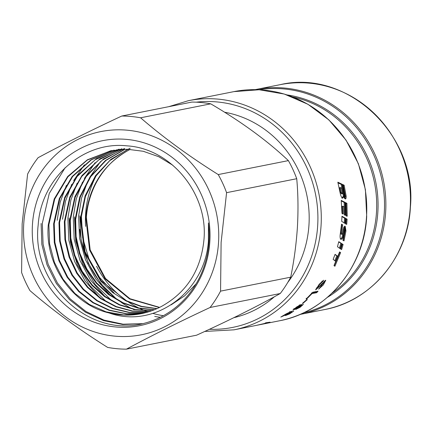 <?xml version="1.0" encoding="UTF-8"?>
<svg xmlns="http://www.w3.org/2000/svg" width="432" height="432" viewBox="0 0 432 432"><rect width="100%" height="100%" fill="white"/><g stroke="black" fill="none" stroke-linecap="round" stroke-linejoin="round"><path stroke-width="0.65" d="M345.805 218.846L346.286 219.121L345.913 224.257M341.933 216.648L344.525 218.09L344.207 223.231M319.799 287.642L318.616 289.121L323.336 284.899L325.75 280.276L317.034 288.43L319.394 284.699L322.547 281.756L323.573 280.195L319.145 284.332L315.711 289.888L324.545 281.848L319.799 287.642M312.017 293.614L316.705 292.68L318.06 291.195L312.741 292.248L306.121 299.052L306.747 298.928L312.017 293.614L311.413 292.993M302.362 303.453L303.021 303.323L307.325 299.576L306.671 299.705L302.362 303.453M300.208 305.921L301.466 304.457L296.752 306.904L292.75 310.235L296.789 308.405L295.785 309.42L300.056 307.325L303.367 304.349L300.208 305.921L299.711 305.197L300.208 304.771M285.433 315.581L289.602 313.913L293.706 311.121L282.571 316.24L291.697 311.24L286.173 313.87L280.8 317.072L291.994 312.098L285.433 315.581M256.549 325.345L254.669 325.723M255.528 325.55L256.316 325.393M260.712 324.502L265.88 323.158L257.299 325.199M258.984 324.864L259.929 324.67M259.097 324.842L259.659 324.729M261.155 324.4L257.812 325.096L261.149 324.373M260.269 324.61L270.092 322.18L265.804 322.801M254.729 325.712L234.02 329.832L204.784 331.436M265.907 322.958L266.085 322.688C264.303 323.428 265.102 323.401 268.488 322.612L259.195 324.821M266.085 322.688L264.935 323.228M341.528 224.154L340.178 234.711C339.919 237.465 340.211 238.993 341.053 239.301C341.885 239.366 342.657 238.178 343.37 235.732L344.779 226.082L343.251 229.041L342.592 233.539L341.885 234.468L341.663 233.037L342.689 224.872L341.528 224.154M345.222 226.379L342.916 240.149L344.034 240.872L345.951 230.888L345.222 226.379M341.636 243.54L338.774 241.677L337.468 246.758L340.211 248.616L341.636 243.54L340.837 243.286L339.422 248.324M342.031 243.799L340.589 248.87L341.626 249.583L343.111 244.512L342.031 243.799M337.619 256.203L335.059 254.367L333.142 259.394L335.572 261.22L337.619 256.203L336.847 255.857L334.816 260.836M339.606 251.915L334.012 265.577L334.897 266.242L340.621 252.607L339.606 251.915M346.739 224.359L347.117 219.191L345.821 218.452L345.487 223.63L346.739 224.359M345.038 223.328L345.357 218.149L341.944 216.232L341.734 221.422L345.038 223.328M224.597 112.228A104.922 98.609 78.7 0 1 308.983 224.667A104.922 98.609 78.7 0 1 287.734 282.485M274.379 296.762A104.922 98.609 78.7 0 1 233.896 317.666M226.584 192.672L296.73 178.713C298.129 193.941 298.355 210.103 297.41 227.21C296.26 244.323 294.03 260.977 290.704 277.177L220.563 291.136A116.824 109.798 78.7 0 1 210.103 307.476C179.01 321.991 151.119 335.885 126.425 349.159A116.824 109.798 78.7 0 1 107.611 347.398C78.521 329.146 52.639 310.219 29.954 290.617A116.824 109.798 78.7 0 1 21.6 272.511L22.151 223.771L27.621 174.053A116.824 109.798 78.7 0 1 38.081 157.712C62.683 144.488 90.58 130.594 121.765 116.03A116.824 109.798 78.7 0 1 140.573 117.79C163.172 137.333 189.059 156.26 218.236 174.571A116.824 109.798 78.7 0 1 226.584 192.672L221.114 242.395L220.563 291.136M210.103 307.476L280.244 293.517A116.824 109.798 -101.3 0 0 290.704 277.177M280.244 293.517C257.278 306.407 229.387 320.301 196.565 335.2L126.425 349.159M23.728 224.062A103.599 97.367 -101.3 0 0 114.842 336.145A103.599 97.367 -101.3 0 0 218.549 242.298A103.599 97.367 -101.3 0 0 127.44 130.216A103.599 97.367 -101.3 0 0 23.728 224.062M32.432 224.878A94.338 88.668 78.7 0 1 126.873 139.417A94.338 88.668 78.7 0 1 209.844 241.483A94.338 88.668 78.7 0 1 115.403 326.943A94.338 88.668 78.7 0 1 32.432 224.878M209.045 241.277A93.015 87.426 -101.3 0 0 208.451 222.95L208.408 241.115C205.124 291.643 154.764 329.351 109.031 312.946A82.879 77.895 -101.3 0 0 141.156 313.702A82.879 77.895 -101.3 0 0 162.119 306.072C186.959 292.027 200.896 269.989 203.931 239.971C208.478 193.795 171.007 148.376 126.895 145.849C82.75 140.913 41.013 178.664 38.189 224.975C30.98 284.953 90.725 339.05 144.904 323.12A93.015 87.426 -101.3 0 0 209.045 241.277M65.183 167.67L49.291 193.374L42.325 223.274L43.076 244.123L48.168 264.314L57.38 282.928L70.189 298.901L85.936 311.483L103.901 320.08L123.077 324.2L142.495 323.676M57.175 220.32L60.161 202.268L66.415 185.328M62.532 219.256L65.491 201.312L71.755 184.291M73.645 180.581L84.37 164.83M99.409 297.281L85.077 281.043L74.66 261.657L68.823 240.284L67.889 218.187L70.87 200.167L77.128 183.195M104.787 296.233L90.412 279.947L80.028 260.604L74.191 239.29L73.246 217.123L76.226 199.098L82.48 182.137M84.364 178.443L95.083 162.702M110.138 295.159L95.769 278.883L85.396 259.578L79.553 238.232L78.602 216.054L81.572 198.083L87.836 181.073M89.721 177.379L100.445 161.633M142.463 323.73L122.872 324.535L103.55 320.614L85.374 312.142L69.385 299.565L56.408 283.57L47.056 264.87L41.866 244.49L41.105 223.517M69.115 217.944L70.373 242.012L77.398 265L89.721 285.417L106.515 301.876M74.471 216.88L75.74 240.991L82.798 264.022L95.116 284.396L111.877 300.812M79.828 215.811L81.092 239.917L88.155 262.958L100.489 283.349L117.234 299.749M130.124 148.171L110.954 159.305L95.564 175.619L85.109 195.869L80.417 218.484L84.467 251.84L100.618 280.957L112.428 292.351L126.155 301.012L141.097 306.526L156.778 308.723M157.07 308.594L141.502 306.358L126.527 300.785L101.126 280.73L85.055 251.694L81.011 218.365L85.439 196.533L95.245 176.823L109.733 160.677L127.867 149.256M124.772 149.234L105.608 160.358L90.196 176.699L79.747 196.96L75.06 219.553L75.519 236.758L79.342 253.616L86.335 269.282L96.185 283.095L108.508 294.521L122.666 302.972L138.132 308.156L154.197 309.82M154.489 309.701L138.483 307.978L123.104 302.778L108.94 294.273L96.714 282.901L86.891 269.082L79.915 253.422L76.124 236.682L75.654 219.429L80.32 196.906L90.704 176.704L106.007 160.402L125.075 149.234M124.61 148.446L103.567 158.933L86.497 175.5L74.876 196.673L69.698 220.617L70.222 238.27L74.239 255.431L81.54 271.312L91.843 285.304L104.603 296.649L119.275 304.911L135.221 309.712L151.594 310.808M151.886 310.7L135.475 309.528L119.632 304.684L105.019 296.401L92.275 284.996L82.069 271.08L74.79 255.177L70.805 238.032L70.297 220.498L75.2 197.305L86.168 176.629L102.314 160.175L122.31 149.31M121.878 148.732L99.927 158.814L82.01 175.446L69.773 197.073L64.341 221.681L64.908 239.679L69.098 257.132L76.75 273.326L87.442 287.393L100.672 298.712L115.873 306.779L132.203 311.159L148.97 311.693M149.267 311.596L132.554 311.008L116.213 306.558L101.131 298.496L87.944 287.172L77.274 273.083L69.692 256.997L65.502 239.533L64.94 221.562L70.087 197.71L81.643 176.575L98.62 160.018L119.556 149.488M119.173 149.121L96.293 158.76L77.517 175.43L64.67 197.489L58.984 222.75L59.594 241.067L63.995 258.914L71.95 275.297L83.047 289.462L96.795 300.764L112.417 308.567L129.19 312.536L146.329 312.476M146.621 312.395L129.584 312.395L112.844 308.383L97.216 300.532L83.576 289.273L72.495 275.098L64.557 258.692L60.194 240.959L59.584 222.631L64.984 198.094L77.155 176.515L94.981 159.889L116.824 149.764M113.827 150.185L90.952 159.818L72.176 176.483L59.314 198.536L53.627 223.814L54.297 242.552L58.887 260.647L67.149 277.247L78.694 291.546L92.864 302.735L108.977 310.3L126.214 313.837L143.656 313.157M143.953 313.087L126.544 313.697L109.42 310.127L93.344 302.54L79.175 291.308L67.711 277.069L59.459 260.464L54.88 242.33L54.227 223.695L59.881 198.504L72.662 176.499L91.341 159.829L114.113 150.136M172.87 165.278L158.765 156.724L143.289 151.281L127.202 149.245L111.127 150.671L87.345 159.813L67.7 176.483L54.216 198.952L48.271 224.883C44.707 264.67 72.171 304.49 109.031 312.946M141.35 313.664L123.655 314.933L106.051 311.834L89.532 304.544L74.898 293.431L62.948 279.05L54.373 262.246L49.588 243.837L48.87 224.764L54.713 199.087L67.948 176.78L87.253 160.105L110.678 150.768M159.629 307.373L129.956 298.723L105.516 278.505L90.175 249.88L86.368 217.301C86.972 208.975 88.717 200.939 91.611 193.196A82.879 77.895 78.7 0 1 126.814 151.216C102.362 165.785 88.679 187.85 85.774 217.42L89.613 250.112L105.057 278.786L129.6 298.971L159.343 307.519M196.042 283.91L184.696 295.785L171.148 304.841M126.814 151.216L130.189 149.359M114.178 293.117L99.576 277.463L88.846 258.59L82.647 237.665L81.329 214.904M96.714 174.728A94.338 88.668 -101.3 0 0 85.595 214.299A94.338 88.668 -101.3 0 0 85.59 226.384M96.541 266.242A94.338 88.668 -101.3 0 0 126.652 300.845M128.612 302.173A94.338 88.668 -101.3 0 0 139.045 308.102M139.93 308.524A94.338 88.668 -101.3 0 0 144.866 310.657M145.298 310.824A94.338 88.668 -101.3 0 0 147.658 311.71M147.852 311.78A94.338 88.668 -101.3 0 0 148.246 311.92M152.869 313.389A94.338 88.668 -101.3 0 0 163.35 315.716M160.331 317.293A94.338 88.668 78.7 0 1 154.71 316.413M134.212 309.787A94.338 88.668 78.7 0 1 133.223 309.317M132.278 308.858A94.338 88.668 78.7 0 1 120.901 302.13M118.757 300.591A94.338 88.668 78.7 0 1 79.812 229.381M140.573 117.79L210.719 103.831A116.824 109.798 -101.3 0 0 191.905 102.071L121.765 116.03M296.73 178.713A116.824 109.798 -101.3 0 0 288.376 160.612L218.236 174.571M210.719 103.831C241.375 121.743 267.262 140.67 288.376 160.612M346.912 203.337L345.487 202.592L345.913 215.509L347.236 216.243L346.912 203.337L346.086 203.391L346.405 216.2M341.215 200.367L341.96 213.316L343.197 213.97L342.976 206.264L344.061 206.831L344.228 214.553L345.438 215.239L344.974 202.322L341.215 200.367M345.119 198.914C345.902 199.152 346.243 198.234 346.151 196.16L344.158 185.22L342.576 184.453L345.373 198.931M342.76 198.126L343.624 196.619L344.563 198.423L342.004 184.178L337.835 182.191L340.324 193.822C340.983 196.484 341.798 197.921 342.76 198.126L342.814 198.126M321.872 281.221L322.547 281.756M325.134 280.368L324.475 281.788M316.964 288.365L315.76 289.197M306.747 298.928L306.185 298.264M316.634 291.476L316.105 292.059L312.217 292.831M316.705 292.68L316.105 292.059M298.787 305.937L299.862 305.624L295.537 308.869L294.403 309.193L298.787 305.937L298.609 305.678M301.936 304.819L301.536 305.154M297.205 308.011L296.789 308.405M294.208 308.88L293.819 309.069M300.44 306.013L301.768 305.494L298.771 307.854L297.421 308.356L300.321 305.84M290.164 312.217L289.737 311.45M261.878 324.157L256.246 325.404L261.868 324.103M343.624 196.619L342.803 196.727L341.939 198.223M342.004 184.178L341.199 184.378L343.499 196.636M338.013 182.871L341.199 184.378M341.334 192.359L340.394 187.553L339.584 187.731L340.513 192.499L341.415 193.876L342.236 193.752L341.334 192.359L340.513 192.499M340.394 187.553L341.626 188.168L342.468 192.596L342.236 193.752M344.158 185.22L343.354 185.409L345.325 196.268L345.082 198.612M346.151 196.16L345.325 196.268M342.727 185.107L343.354 185.409M342.976 206.264L342.149 206.296L342.365 213.948M344.974 202.322L344.142 202.381L344.606 215.206M341.275 200.902L344.142 202.381M345.53 203.099L346.086 203.391M345.357 218.149L344.525 218.09M347.117 219.191L346.286 219.121M343.37 235.732L342.554 235.543C341.847 237.967 341.075 239.15 340.243 239.085M343.845 226.962L342.554 235.543M342.689 224.872L341.863 224.764L340.843 232.87L341.069 234.29M341.496 224.537L341.863 224.764M345.951 230.888L345.13 230.731L343.224 240.64M345.049 227.88L345.13 230.731M338.715 241.925L340.837 243.286M343.111 244.512L342.311 244.253L340.837 249.286M341.971 244.026L342.311 244.253M334.994 254.545L336.847 255.857M340.621 252.607L339.838 252.288L334.157 265.815M339.547 252.088L339.838 252.288M279.499 320.782A116.824 109.798 -101.3 0 0 366.541 216.486A116.824 109.798 -101.3 0 0 233.896 91.627L259.151 89.759L284.272 94.046L307.924 104.274L328.865 119.885L345.983 140.06L358.387 163.723L365.413 189.632L366.698 216.416C364.37 267.192 326.813 312.201 279.499 320.782L260.35 324.594M331.787 293.366A108.005 101.509 -101.3 0 0 376.493 212.08A108.005 101.509 -101.3 0 0 292.696 96.941M287.042 94.916A108.783 102.238 78.7 0 1 377.849 212.026A108.783 102.238 78.7 0 1 327.337 297.4M303.426 312.898A113.843 107.001 -101.3 0 0 384.302 212.134A113.843 107.001 -101.3 0 0 259.016 89.748M280.103 84.683C347.107 68.639 417.361 134.768 410.4 207.112C408.121 256.932 371.266 301.093 324.848 309.512A114.62 107.725 -101.3 0 0 410.249 207.182A114.62 107.725 -101.3 0 0 280.103 84.683L255.517 89.575A114.62 107.725 78.7 0 1 385.657 212.074A114.62 107.725 78.7 0 1 300.256 314.404L299.921 314.469M233.896 91.627L188.417 100.678A116.824 109.798 78.7 0 1 321.062 225.536A116.824 109.798 78.7 0 1 234.02 329.832M209.412 329.297A114.178 107.314 -101.3 0 0 317.687 225.482A114.178 107.314 -101.3 0 0 196.193 102.173M341.663 233.037L340.843 232.87M324.848 309.512L300.256 314.404M254.799 325.696L255.128 325.631M111.478 150.601L111.127 150.671M188.417 100.678L168.712 106.688M255.182 89.64L255.517 89.575M317.034 288.43L316.397 287.842M323.876 281.308L324.545 281.848M299.365 304.911L299.862 305.624M301.768 305.494L301.277 304.776M297.421 308.356L296.957 307.616M293.938 308.453L294.403 309.193M282.436 315.943L282.571 316.24M291.573 311.332L291.994 312.098"/></g></svg>
